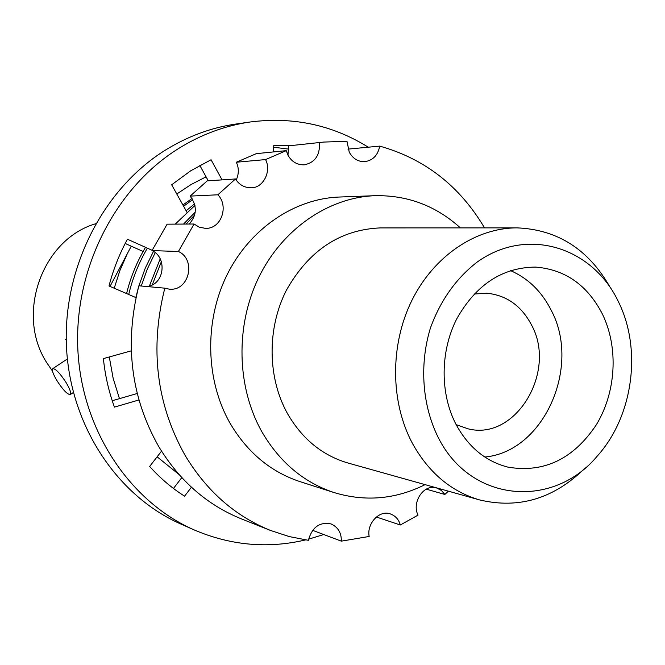 <?xml version="1.0" encoding="UTF-8"?>
<svg xmlns="http://www.w3.org/2000/svg" width="665" height="665" viewBox="0 0 665 665"><rect width="100%" height="100%" fill="white"/><g stroke="black" fill="none" stroke-linecap="round" stroke-linejoin="round"><path stroke-width="1" d="M585.183 467.944C554.161 498.584 518.974 509.24 479.631 499.93C451.227 491.601 428.867 472.823 412.533 443.588C390.297 402.175 389.865 345.143 411.793 300.588C433.78 256.033 475.774 227.846 517.021 227.871C557.42 229.516 588.425 249.275 610.029 287.147M517.021 227.871L380.355 227.904C340.114 229.616 308.751 250.481 286.249 290.497C266.865 328.801 267.496 377.845 287.571 413.746C302.292 439.091 322.45 455.525 348.044 463.031L479.631 499.93M438.476 437.977C422.242 405.791 419.166 364.919 430.421 328.011C440.488 300.389 456.074 278.411 477.154 262.077C527.162 226.166 592.69 246.964 618.541 301.976L618.683 302.267C642.157 349.948 632.939 416.49 597.378 455.957C553.504 508.966 471.269 502.923 438.476 437.977M460.371 227.887C435.982 205.801 407.52 195.078 374.994 195.693C328.593 197.405 282.384 228.943 258.743 277.43C235.177 325.933 236.657 387.279 262.027 432.042C279.815 462.366 303.872 482.557 334.187 492.599C365.343 501.975 395.642 499.315 425.085 484.635M374.994 195.693L339.167 197.04C294.213 198.702 249.583 228.926 226.798 275.327C204.089 321.744 205.585 380.455 230.157 423.397C247.388 452.491 270.688 471.909 300.056 481.643L334.187 492.599M602.573 314.404C618.674 347.795 616.114 392.234 596.347 424.752C573.454 459.033 544.012 473.164 508.01 467.154C485.882 461.493 468.592 447.329 456.157 424.661C439.931 393.796 440.114 351.477 456.772 318.784C476.09 284.628 502.333 267.397 535.508 267.089C565.25 269.433 587.611 285.202 602.573 314.404M484.827 457.03C543.812 451.768 581.426 366.706 551.243 310.347C541.784 291.578 528.185 278.319 510.454 270.58M474.12 294.013L486.838 293.223C506.514 295.235 521.41 305.817 531.518 324.961C557.262 371.469 515.824 441.028 468.202 428.858L456.157 424.669M95.652 223.748C42.136 239.383 15.328 314.188 46.683 362.591L52.502 371.12M56.733 380.297C52.967 373.83 51.654 369.948 52.793 368.634C55.719 368.701 60.232 373.481 66.359 382.982C70.108 389.449 71.404 393.314 70.257 394.578C67.306 394.486 62.801 389.723 56.733 380.297M312.525 530.296L341.328 541.152C341.511 532.923 338.086 527.179 331.07 523.929C319.666 521.684 312.101 527.145 308.361 540.312L289.2 536.572L270.489 530.437C235.094 516.131 206.616 491.094 185.061 455.317C156.416 404.121 149.658 348.41 164.804 288.169L138.869 285.792C124.264 343.622 130.855 397.163 158.644 446.423C179.533 480.87 207.156 505.034 241.503 518.924L270.48 530.446M347.97 149.118L379.707 146.117C377.944 155.203 372.99 160.381 364.844 161.637C358.177 161.869 352.982 158.727 349.266 152.21L346.964 141.304L323.855 142.061L288.585 145.851L323.855 142.061M286.233 150.656L256.349 153.64L236.308 162.235L265.559 159.583L286.233 150.656L288.012 155.261C291.677 161.753 297.08 164.945 304.221 164.837C315.019 162.609 320.106 155.194 319.466 142.593M287.978 155.203L288.585 145.851M236.208 180.065C238.984 173.864 239.018 167.921 236.308 162.235M207.197 180.88L190.14 196.108L217.871 194.795L235.493 178.96L207.197 180.88M189.217 224.038C197.006 215.202 197.322 205.892 190.14 196.108M167.123 224.172L152.002 250.58L178.411 251.503L194.064 224.014L167.123 224.172M147.189 286.557C164.704 284.346 167.331 257.347 152.002 250.58M379.707 146.117C424.794 158.794 459.731 186.05 484.527 227.879M341.328 541.152L369.175 536.456C366.473 523.663 379.632 509.481 390.505 513.979C395.617 515.965 398.884 519.631 400.297 524.993L376.357 517.004M448.351 491.161L444.86 494.461L441.427 490.462L436.622 487.969C423.721 483.53 411.444 502.582 418.044 515.117L400.297 524.993M265.559 159.583C271.736 171.138 263.265 188.079 251.237 187.788C244.363 187.73 239.109 184.787 235.493 178.96M217.871 194.795C229.059 206 221.379 229.134 205.419 228.361L199.226 227.164L194.064 224.014M178.411 251.503C196.508 259.441 189.242 291.669 169.035 289.117L164.804 288.169M194.745 214.945L186.067 224.063M161.387 261.586L152.235 284.886M195.302 212.077L183.557 224.072M160.232 258.776L149.384 286.05M444.86 494.461L426.332 489.182M194.986 205.394L175.252 224.122M155.253 252.625L147.356 268.959L141.254 286.008M194.587 203.839L186.133 210.788M153.482 251.387L145.278 268.103L138.91 285.792M138.42 287.446L135.826 297.554M126.591 293.564C130.556 277.272 136.857 261.86 145.502 247.322M182.908 204.978L192.052 198.486M192.734 199.567L183.615 206.258M147.381 248.161C138.819 262.75 132.593 278.186 128.702 294.479M305.543 539.922C267.862 548.816 230.755 545.491 194.222 529.947L181.046 524.128C117.489 496.273 70.291 426.024 66.475 346.939C62.668 267.887 103.258 188.76 165.336 150.149C187.696 136.317 211.262 127.605 236.033 124.022L250.289 121.978C293.124 116.525 332.458 124.937 368.277 147.198M194.222 529.947C129.667 501.659 81.687 430.072 77.838 349.366C73.998 268.702 115.344 187.946 178.453 148.594C201.187 134.488 225.127 125.61 250.289 121.978M186.94 212.226L171.661 184.779L190.697 170.805L211.063 159.75L222.052 179.874M143.1 251.47L125.186 243.473M112.235 400.746L137.198 393.505M173.474 488.467L181.794 477.611M288.868 149.135L273.639 147.223M208.261 180.805L199.816 165.41M323.764 534.527L308.552 539.174M273.265 151.953L273.797 145.244L289.516 145.735M191.42 487.221L184.571 496.173C171.778 488.052 160.14 478.143 149.658 466.456L161.52 451.144M138.91 399.973L114.438 407.121C108.786 391.594 105.103 375.417 103.391 358.601L131.263 350.846M135.968 297.612L109.002 285.975C113.283 269.516 119.426 253.93 127.439 239.234L152.144 250.298M65.461 339.582L66.242 339.74M110.016 286.416L131.271 246.191M178.935 474.453L157.131 456.822M176.79 193.997L191.063 184.529L206.083 176.823M119.459 398.651L113.133 378.235L109.293 356.955M114.222 288.228L119.941 270.447L127.406 253.456M52.793 368.634L67.365 358.975M70.257 394.578L73.35 392.5M364.844 161.628L364.312 161.67"/></g></svg>
